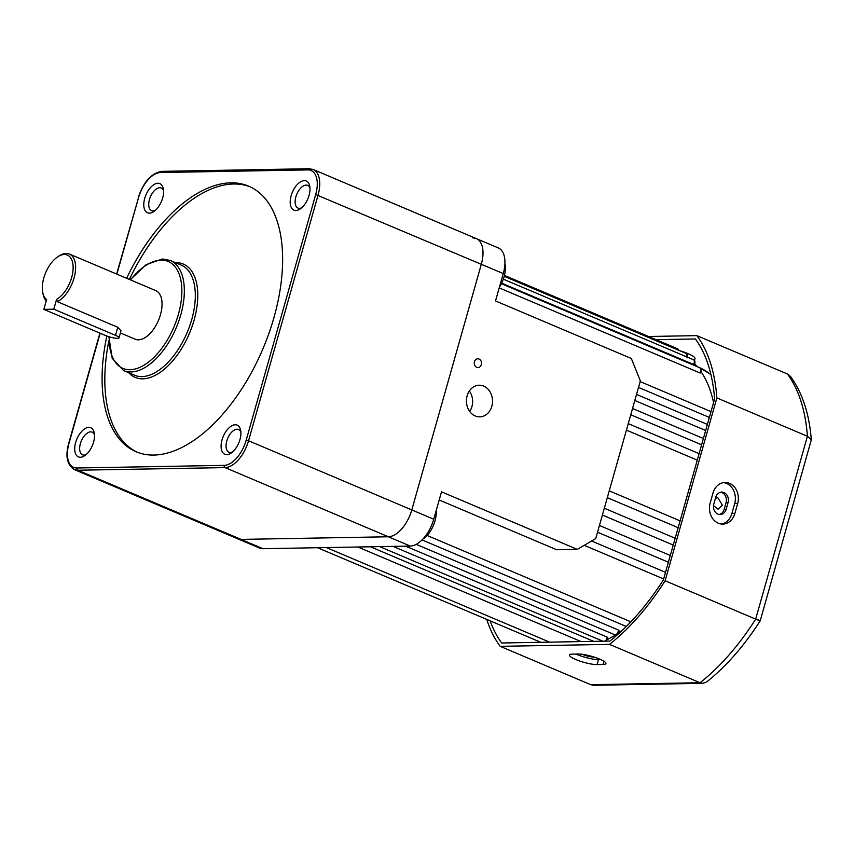 <?xml version="1.0" encoding="UTF-8"?>
<svg xmlns="http://www.w3.org/2000/svg" width="854" height="854" viewBox="0 0 854 854"><rect width="100%" height="100%" fill="white"/><g stroke="black" fill="none" stroke-linecap="round" stroke-linejoin="round"><path stroke-width="1.28" d="M504.906 263.907A21.104 11.219 113 0 1 504.095 276.728A21.104 11.219 113 0 1 499.43 287.104M436.202 510.553A21.104 11.219 113 0 1 435.006 520.865A21.104 11.219 113 0 1 422.762 539.194M481.325 364.647A4.398 3.629 89 0 0 477.824 358.797A4.398 3.629 89 0 0 474.472 361.744A4.398 3.629 89 0 0 477.973 367.594A4.398 3.629 89 0 0 481.325 364.647M491.829 406.269A15.831 13.045 89 0 0 479.201 385.218A15.831 13.045 89 0 0 467.138 395.808A15.831 13.045 89 0 0 479.767 416.869A15.831 13.045 89 0 0 491.829 406.269M469.711 411.457A15.831 13.045 89 0 0 471.92 406.632A15.831 13.045 89 0 0 469.348 390.983M715.406 498.426L717.787 497.583L722.473 505.301L718 509.187L713.517 505.632M605.059 641.151A3.523 1.868 -67 0 0 606.938 638.216A3.523 1.868 -67 0 0 607.141 637.073L607.407 638.248M619.022 630.743L618.851 631.992C618.862 633.636 617.517 634.565 614.795 634.768A3.523 1.868 -67 0 0 618.157 631.49A3.523 1.868 -67 0 0 618.36 630.006L618.638 631.362M629.206 623.537A3.523 1.868 -67 0 0 629.355 623.057A3.523 1.868 -67 0 0 629.547 621.253L629.836 622.758M622.342 630.284A158.289 84.119 113 0 1 618.435 633.006M615.467 634.938A158.289 84.119 113 0 1 607.269 639.625M680.094 520.855L609.244 490.847L680.094 520.855M678.161 527.687L607.311 497.668L678.161 527.687M675.172 538.255L604.322 508.237M670.294 555.484L599.444 525.466M665.533 572.329L591.608 541.009M439.191 499.985L556.648 549.741L577.315 549.378L595.729 538.586L640.351 380.895L631.33 358.488L495.512 300.95L503.262 273.558A28.139 14.956 -67 0 0 498.32 247.927L476.361 238.629A28.139 14.956 -67 0 0 472.902 237.988M629.547 621.253L427.107 535.479M618.36 630.006L416.208 544.372M607.141 637.073L393.053 546.379M593.679 641.354L370.433 546.784M549.602 642.144L326.356 547.563M433.747 519.221L411.799 509.923L481.314 264.26L411.799 509.923A28.139 14.956 -67 0 1 388.356 536.771L241.041 539.397L388.356 536.771A28.139 14.956 -67 0 0 411.799 509.923L248.546 440.76A28.139 14.956 113 0 1 225.104 467.608L77.789 470.234A28.139 14.956 113 0 1 74.33 469.583L237.583 538.746A28.139 14.956 -67 0 0 241.041 539.397A28.139 14.956 -67 0 1 237.583 538.746L259.531 548.044A28.139 14.956 -67 0 0 263 548.695L410.304 546.069A28.139 14.956 -67 0 0 433.747 519.221L441.497 491.84L577.315 549.378M476.361 238.629A28.139 14.956 -67 0 1 481.314 264.26A28.139 14.956 -67 0 0 476.361 238.629L313.108 169.466A28.139 14.956 113 0 1 318.062 195.096L248.546 440.76L246.176 440.205L315.692 194.531A26.378 14.016 -67 0 0 307.803 169.903L160.499 172.529A26.378 14.016 -67 0 0 138.519 197.69L116.891 274.145M694.676 363.921A158.289 84.119 113 0 1 697.174 366.644M701.23 371.981A158.289 84.119 113 0 1 713.57 402.533M694.355 364.594L694.846 363.441C695.167 361.306 694.729 360.068 693.523 359.747A3.523 1.868 -67 0 1 694.142 362.95A3.523 1.868 -67 0 1 693.512 364.444L501.64 283.154M700.632 372.568L699.832 372.888L499.206 287.894M709.364 417.425L638.514 387.406M705.66 430.512L634.81 400.494M701.614 444.806L630.764 414.788M697.28 460.135L626.42 430.117M715.695 497.402A7.91 6.522 -91 0 1 721.737 492.096A7.91 6.522 -91 0 1 723.989 492.544A7.91 6.522 -91 0 1 728.046 502.632L726.167 509.272A7.91 6.522 -91 0 1 720.135 514.567A7.91 6.522 -91 0 1 713.816 504.041L715.695 497.402M719.143 514.492A7.91 6.522 89 0 0 724.181 509.304L726.06 502.664A7.91 6.522 89 0 0 721.993 492.577A7.91 6.522 89 0 0 720.733 492.214M599.615 659.085A15.831 3.085 -164.2 0 0 578.307 654.015L572.34 654.121A15.831 3.085 -164.2 0 0 569.458 655.05A15.831 3.085 -164.2 0 0 579.578 660.985A15.831 3.085 -164.2 0 0 597.031 664.583L602.999 664.476A15.831 3.085 -164.2 0 0 605.892 663.558A15.831 3.085 -164.2 0 0 599.615 659.085M729.551 483.364A15.831 13.045 89 0 0 725.046 482.478A15.831 13.045 89 0 0 712.983 493.068L710.165 503.027A15.831 13.045 89 0 0 722.794 524.089A15.831 13.045 89 0 0 734.856 513.489L737.675 503.529A15.831 13.045 89 0 0 729.551 483.364M721.299 524.014A15.831 13.045 89 0 0 731.867 513.542L734.686 503.582A15.831 13.045 89 0 0 726.573 483.417A15.831 13.045 89 0 0 723.551 482.606M490.111 620.826A186.439 99.075 -67 0 0 501.682 642.998L609.895 641.066A186.439 99.075 -67 0 0 663.387 579.877L714.617 398.85A186.439 99.075 -67 0 0 695.38 338.963L656.053 339.668M694.462 360.484L694.996 358.595A17.592 3.427 -164.2 0 0 679.869 350.759M486.737 619.396A189.951 100.943 -67 0 0 500.188 646.329L590.733 684.684L700.045 682.741A189.951 100.943 -67 0 0 755.673 619.118C760.38 621.093 761.394 621.37 758.715 619.94M500.188 646.329L609.5 644.375L700.045 682.741L702.949 683.328L706.546 682.047C726.167 666.398 744.058 645.998 760.209 620.837L811.3 439.863C809.336 414.019 802.408 392.883 790.516 376.454L787.409 373.988L696.864 335.633L648.57 336.497M609.5 644.375A189.951 100.943 -67 0 0 665.127 580.763L755.673 619.118L807.414 436.266L811.3 439.863M665.127 580.763L716.869 397.9L807.414 436.266A189.951 100.943 -67 0 0 787.409 373.988M716.869 397.9A189.951 100.943 -67 0 0 696.864 335.633M702.949 683.328L593.84 685.271L590.733 684.684M576.044 654.057A15.831 3.085 -164.2 0 0 598.44 659.608L600.704 659.566M593.786 656.961L593.263 656.972A7.91 1.537 15.8 0 1 582.3 654.303M43.842 309.372L53.791 309.191L115.525 335.344A8.796 1.719 15.8 0 1 119.016 337.832A8.796 1.719 15.8 0 1 117.404 338.333A8.796 1.719 15.8 0 1 105.576 335.526L43.842 309.372L46.618 299.53A24.627 13.088 -67 0 1 42.7 292.196L42.999 293.808A26.378 14.016 113 0 0 46.255 300.832M53.791 309.191L56.577 299.359A24.627 13.088 -67 0 0 73.134 268.337A24.627 13.088 -67 0 0 57.656 256.883L59.022 255.976A26.378 14.016 113 0 1 66.153 253.424A26.378 14.016 113 0 1 69.398 254.033A26.378 14.016 113 0 1 74.394 276.717A26.378 14.016 113 0 1 57.442 301.708L117.809 327.285L121.001 330.776L119.016 337.832M120.393 332.932L135.252 339.23A26.378 14.016 -67 0 0 138.497 339.839A26.378 14.016 -67 0 0 159.549 317.56A26.378 14.016 -67 0 0 155.834 290.648L69.398 254.033M88.837 427.384A15.831 8.412 113 0 1 94.271 433.031A15.831 8.412 113 0 1 84.663 455.726A15.831 8.412 113 0 1 80.383 457.264A15.831 8.412 113 0 1 75.654 442.479A15.831 8.412 113 0 1 88.837 427.384M94.484 434.846A12.308 6.544 -67 0 0 92.157 432.145A12.308 6.544 -67 0 0 90.641 431.868A12.308 6.544 -67 0 0 80.81 442.265A12.308 6.544 -67 0 0 82.55 454.819A12.308 6.544 -67 0 0 84.066 455.107A12.308 6.544 -67 0 0 86.115 454.616M157.915 183.247A15.831 8.412 113 0 1 163.36 188.894A15.831 8.412 113 0 1 153.741 211.589A15.831 8.412 113 0 1 149.461 213.126A15.831 8.412 113 0 1 144.732 198.341A15.831 8.412 113 0 1 157.915 183.247M163.573 190.709A12.308 6.544 -67 0 0 161.235 188.008A12.308 6.544 -67 0 0 159.719 187.731A12.308 6.544 -67 0 0 149.898 198.128A12.308 6.544 -67 0 0 151.638 210.682A12.308 6.544 -67 0 0 153.144 210.97A12.308 6.544 -67 0 0 155.193 210.479M304.312 180.632A15.831 8.412 113 0 1 309.756 186.279A15.831 8.412 113 0 1 300.138 208.984A15.831 8.412 113 0 1 295.858 210.511A15.831 8.412 113 0 1 291.129 195.737A15.831 8.412 113 0 1 304.312 180.632M309.959 188.093A12.308 6.544 -67 0 0 307.632 185.403A12.308 6.544 -67 0 0 306.116 185.115A12.308 6.544 -67 0 0 296.285 195.513A12.308 6.544 -67 0 0 298.025 208.077A12.308 6.544 -67 0 0 299.541 208.355A12.308 6.544 -67 0 0 301.59 207.874M235.224 424.769A15.831 8.412 113 0 1 240.668 430.416A15.831 8.412 113 0 1 231.05 453.122A15.831 8.412 113 0 1 226.769 454.648A15.831 8.412 113 0 1 222.04 439.874A15.831 8.412 113 0 1 235.224 424.769M240.881 432.231A12.308 6.544 -67 0 0 238.544 429.541A12.308 6.544 -67 0 0 237.028 429.252A12.308 6.544 -67 0 0 227.207 439.65A12.308 6.544 -67 0 0 228.947 452.204A12.308 6.544 -67 0 0 230.452 452.492A12.308 6.544 -67 0 0 232.501 452.012M106.846 336.028A144.219 76.636 -67 0 0 136.085 451.745A144.219 76.636 -67 0 0 153.827 455.065A144.219 76.636 -67 0 0 268.957 333.263A144.219 76.636 -67 0 0 248.61 186.151A144.219 76.636 -67 0 0 230.858 182.831A144.219 76.636 -67 0 0 126.627 278.276M249.966 186.759A144.219 76.636 -67 0 0 233.612 183.994A144.219 76.636 -67 0 0 129.37 279.429M108.842 340.799A144.219 76.636 -67 0 0 137.473 452.3M57.656 256.883A24.627 13.088 -67 0 0 42.7 292.196M57.442 301.708L56.577 299.359M699.832 372.888A3.523 1.868 -67 0 0 700.664 371.063A3.523 1.868 -67 0 0 700.045 367.861L701.358 371.565L700.718 372.963M686.563 356.791A3.523 1.868 -67 0 0 686.637 356.566A3.523 1.868 -67 0 0 686.018 353.364C687.214 353.684 687.651 354.922 687.331 357.057L686.99 357.933M678.407 350.14A3.523 1.868 -67 0 0 677.606 348.795L678.962 350.375M315.692 194.531L503.262 273.558M100.164 333.231L69.003 443.365A26.378 14.016 -67 0 0 76.892 467.992A1.761 1.452 89 0 0 77.789 470.234L263 548.695M76.892 467.992L224.196 465.366A1.761 1.452 89 0 0 225.104 467.608L410.304 546.069M710.987 374.842A153.015 81.311 -67 0 0 699.277 367.519L697.152 366.622M731.867 513.542L734.856 513.489M734.686 503.582L737.675 503.529M598.44 659.608L597.031 664.583M603.917 661.263L602.999 664.476M724.181 509.304L726.167 509.272M726.06 502.664L728.046 502.632M115.525 335.344L117.809 327.285M175.433 262.658A61.563 32.708 113 0 1 175.7 262.648A61.563 32.708 113 0 1 194.093 320.122A61.563 32.708 113 0 1 142.821 378.845A61.563 32.708 113 0 1 128.783 372.782M123.584 370.583L134.558 375.226A59.801 31.779 -67 0 0 141.913 376.603A59.801 31.779 -67 0 0 189.652 326.1A59.801 31.779 -67 0 0 181.208 265.103L170.234 260.459A59.801 31.779 113 0 1 178.678 321.456A59.801 31.779 113 0 1 130.94 371.96A59.801 31.779 113 0 1 123.584 370.583L112.205 358.306L108.885 336.722M109.248 336.839A58.04 30.84 -67 0 0 130.043 369.718A58.04 30.84 -67 0 0 178.39 314.347A58.04 30.84 -67 0 0 161.043 260.16A58.04 30.84 -67 0 0 130.534 279.931M224.196 465.366A26.378 14.016 -67 0 0 246.176 440.205M74.33 469.583C67.071 464.982 65.182 456.271 68.683 443.461L69.003 443.365M116.624 274.038L138.519 197.69M138.199 197.797C143.451 181.987 151.329 173.181 161.833 171.355A1.761 1.452 89 0 0 160.499 172.529M309.65 168.825A1.761 1.452 89 0 0 307.803 169.903M606.02 641.14L607.792 637.778M677.606 348.795L504.436 275.436M686.018 353.364L504.202 276.333M693.523 359.747L503.316 279.162M700.045 367.861L501.373 283.699M711.008 411.607L640.158 381.599M707.379 424.427L636.529 394.42M703.397 438.508L632.547 408.49M699.106 453.645L628.256 423.627M673.24 545.065L602.39 515.047M668.383 562.231L597.533 532.213M663.643 578.969L584.232 545.322M625.993 626.334L422.047 539.931M614.795 634.768L405.618 546.154M602.881 641.194L379.635 546.613M581.104 641.578L357.858 547.008M540.806 642.304L317.56 547.724M699.277 367.519L710.912 374.5M130.235 279.802L146.13 264.644L162.377 258.986L170.234 260.459M68.683 443.461L99.907 333.124M161.833 171.355L309.148 168.729L313.108 169.466"/></g></svg>
